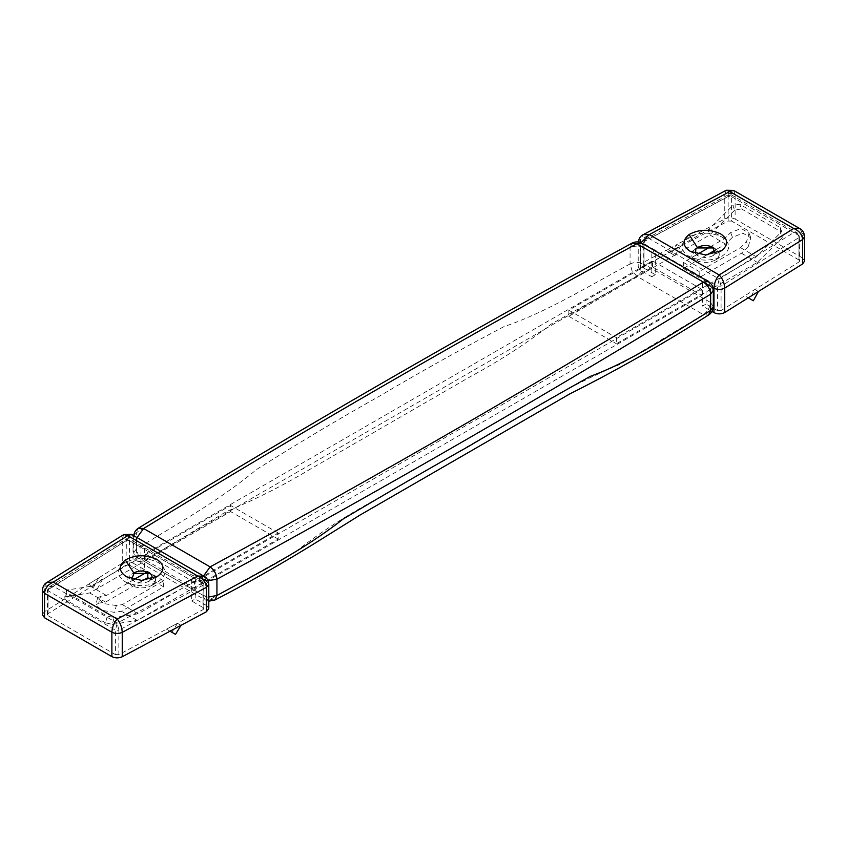 <?xml version="1.0" encoding="UTF-8"?>
<svg xmlns="http://www.w3.org/2000/svg" width="847" height="847" viewBox="0 0 847 847"><rect width="100%" height="100%" fill="white"/><g stroke="black" fill="none" stroke-linecap="round" stroke-linejoin="round"><path stroke-width="0.64" stroke-dasharray="4.24 3.18" d="M710.305 246.837L724.704 238.526L730.643 232.597L741.157 228.468L749.044 233.169L746.503 241.755L748.303 246.456L750.844 237.869L742.957 233.158L732.443 237.298L725.625 244.084L715.429 249.971M748.303 246.456L741.485 253.242L699.199 277.657L699.199 271.548L740.553 247.673L746.503 241.755M706.896 254.905L683.349 268.499L683.349 262.401L697.695 254.111M683.349 268.499L699.199 277.657M683.349 262.401L699.199 271.548M780.203 227.599L782.003 232.3L782.215 237.636L780.415 232.936L780.203 227.599L739.685 204.212L732.846 205.472L734.645 210.172L741.485 208.902L739.685 204.212M782.215 237.636L757.334 262.401L616.404 343.766L616.404 337.657L756.413 256.832L780.415 232.936M734.645 210.172L709.775 234.937L568.835 316.302L568.835 310.203L708.844 229.368L732.846 205.472M568.835 316.302L616.404 343.766M568.835 310.203L616.404 337.657M741.485 253.242L757.334 262.401M709.775 234.937L725.625 244.084M741.485 208.902L782.003 232.3M740.553 247.673L756.413 256.832M708.844 229.368L724.704 238.526M675.017 255.55L680.501 246.519L669.522 252.385L675.017 255.55L665.996 250.352L640.597 263.925L640.597 239.521L643.244 234.64M669.522 252.385L665.996 250.352L676.975 244.476L671.491 253.518M640.935 242.75L640.396 270.14L651.809 276.736L651.809 252.332L655.334 250.289L706.07 279.584L702.544 281.617L640.396 245.736L638.204 242.687L640.597 239.521L724.757 194.535L724.757 218.939L676.975 244.476L680.501 246.519M715.154 253.571L712.772 255.783L720.522 251.305M713.788 247.938L715.26 248.679C720.405 252.237 720.596 255.921 715.842 259.743L722.12 256.133C730.94 249.738 730.897 243.375 721.972 237.044C710.792 231.845 699.675 231.877 688.611 237.128C679.792 243.523 679.845 249.886 688.759 256.218C699.94 261.416 711.057 261.395 722.12 256.133M715.344 260.05C708.759 263.184 702.131 263.195 695.482 260.103C691.364 257.604 690.421 254.587 692.634 251.051L696.901 247.959M719.41 251.908L713.206 255.519C708.314 258.081 703.243 258.166 697.97 255.783L695.514 253.549M695.482 260.103L688.759 256.218M749.817 298.737L744.735 295.804L748.261 297.837L758.425 291.506L754.899 289.462L749.817 298.737L753.343 300.77M643.921 268.107L643.191 267.091L643.985 266.043L643.985 241.628L645.605 239.034L649.268 238.653C646.039 239.5 644.26 241.183 643.921 243.703L643.921 268.107L655.334 274.703L655.334 250.289L643.921 243.703L643.191 242.687L643.985 241.628L728.145 196.642L728.642 194.651L729.765 195.625L731.056 194.683L731.596 196.684L798.933 235.561L799.663 236.578L799.007 237.552L721.083 286.138L717.494 286.18L719.188 279.023L721.083 286.138L721.083 310.553L717.494 310.584L717.494 286.18L706.07 279.584L706.07 303.999L717.494 310.584M793.724 232.544L797.408 232.989L798.933 235.561L798.933 259.965L799.663 260.992L799.007 261.967L799.007 237.552C798.668 235.043 796.911 233.37 793.724 232.544L729.765 195.625L649.268 238.653L719.188 279.023L793.724 232.544M728.145 221.056L731.596 221.088L731.596 196.684L728.145 196.642L728.145 221.056L643.985 266.043M798.933 259.965L731.596 221.088M721.083 310.553L799.007 261.967M799.907 228.679L802.458 233.528L802.458 257.933L804.65 260.992M706.07 303.999L702.544 306.032L712.009 311.495M651.809 276.736L655.334 274.703M640.396 270.14L638.204 267.091L640.597 263.925M724.757 218.939C728.261 217.404 731.713 217.446 735.122 219.055L735.122 194.641L802.458 233.528L804.65 236.578M802.458 257.933L735.122 219.055M713.968 288.213L702.544 281.617L702.544 306.032M645.605 239.034L728.642 194.641L731.056 194.683L797.408 232.989L799.663 236.578L799.663 260.992M733.555 190.374L735.122 194.641C731.713 193.031 728.261 193 724.757 194.535L726.292 190.247M630.073 263.936C587.596 286.741 545.172 312.818 503.838 326.698C462.102 348.604 420.641 371.759 379.456 396.142C338.281 419.307 297.445 443.669 256.959 469.227C216.853 502.366 176.345 524.198 136.378 548.972L133.667 552.911L138.654 561.54L143.63 561.053L226.594 511.524C256.281 499.031 283.787 485.13 309.102 469.831L471.101 376.216C500.736 360.219 527.554 342.77 551.556 323.872L636.902 276.27C641.147 273.295 643.498 269.23 643.942 264.063C639.379 261.903 634.752 261.861 630.073 263.936L632.074 270.924L636.902 276.27L703.37 314.65L620.406 364.178C590.73 376.661 563.223 390.562 537.898 405.872L375.909 499.486C346.275 515.474 319.457 532.922 295.455 551.831L210.109 599.432L143.63 561.053L138.495 555.876L136.378 548.972L136.378 532.699C295.921 434.797 460.493 339.785 630.073 247.663L630.073 263.936M652.518 266.974L652.518 260.876L145.155 553.79L145.155 559.899L652.518 266.974L701.845 295.455L701.845 289.346L194.482 582.27L194.482 588.379L701.845 295.455M194.482 588.379L145.155 559.899M701.845 289.346L652.518 260.876M194.482 582.27L145.155 553.79M177.478 623.307L171.983 632.338L166.499 629.173L177.478 623.307L181.004 625.34M171.983 632.338L175.509 634.382M170.025 631.206L166.499 629.173M151.486 579.02L149.03 581.254L156.78 576.775M155.636 577.389L149.591 580.904C144.721 583.541 139.596 583.657 134.228 581.254L131.836 579.03M150.099 573.43L151.518 574.15C155.636 576.648 156.579 579.666 154.366 583.202L151.613 585.521C145.028 588.644 138.4 588.665 131.74 585.573L131.74 585.573C126.595 582.016 126.404 578.332 131.158 574.51L133.212 573.408M151.613 585.521L158.389 581.603C167.208 575.208 167.155 568.845 158.241 562.514C147.06 557.315 135.944 557.337 124.88 562.599C116.06 568.993 116.103 575.357 125.028 581.688C136.208 586.886 147.325 586.865 158.389 581.603M151.518 574.15L149.03 572.71M125.017 581.688L131.74 585.573M97.183 589.163L102.265 579.888L98.739 577.855L93.657 587.119L88.575 584.186L93.657 587.119M98.739 577.855L88.575 584.186M203.079 607.585L203.809 608.601L203.015 609.649L203.015 585.245C202.677 582.715 200.919 581 197.732 580.079L201.512 580.576L203.079 583.17L203.079 607.585L191.666 600.989L191.666 576.574L140.93 547.289L144.456 545.246L195.191 574.541L191.666 576.574L203.809 584.186L203.015 585.245L118.855 630.232L117.235 623.106L115.404 630.189L47.337 590.295L125.917 540.735L129.506 540.693L129.009 538.724L127.812 539.719L126.447 538.766L125.917 565.14L129.506 565.097L129.506 540.693L140.93 547.289L140.93 571.693L129.506 565.097M49.475 586.759L53.276 586.188L117.235 623.106L197.732 580.079L127.812 539.719L53.276 586.188C50.132 587.077 48.395 588.792 48.067 591.312L48.067 615.716L47.337 614.7L47.993 613.726L47.993 589.311L49.454 586.77L126.447 538.766L129.009 538.724L201.512 580.576L203.809 584.186L203.809 608.601M118.855 654.636L115.404 654.604L115.404 630.189L118.855 630.232L118.855 654.636L203.015 609.649M48.067 615.716L115.404 654.604M125.917 565.14L47.993 613.726M42.35 614.7L44.34 611.767L44.34 587.363L122.264 538.777C125.79 536.987 129.379 536.945 133.032 538.66L131.507 534.404M123.81 534.531L122.264 538.777L122.264 563.191L44.34 611.767M122.264 563.191C125.79 561.402 129.379 561.36 133.032 563.064L133.032 538.66L144.456 545.246L144.456 569.66L133.032 563.064M140.93 571.693L144.456 569.66M204.021 576.267L206.604 581.137L206.604 605.541L195.191 598.956L191.666 600.989M206.604 605.541L208.796 608.601M197.732 576.013L195.191 574.541L195.191 598.956M46.829 582.535L42.35 590.295M116.357 605.563L103.959 603.604L97.596 598.109L100.497 596.415L98.697 603.191L95.785 604.885L102.159 610.38L114.557 612.349L121.375 611.259L163.651 586.855L163.651 580.746L122.296 604.62L116.357 605.563L114.557 612.349M133.964 579.581L106.447 595.462L100.497 596.415M98.697 603.191L105.515 602.101L143.164 580.375M147.802 572.614L147.802 571.598L146.563 572.307M163.651 586.855L150.544 579.284M163.651 580.746L147.802 571.598M66.797 592.688L64.997 599.464L64.785 596.913L66.585 590.126L66.797 592.688L107.315 616.087L114.154 617.59L112.355 624.366L105.515 622.863L107.315 616.087M64.785 596.913L89.666 592.953L230.596 511.588L230.596 505.479L90.587 586.315L66.585 590.126M112.355 624.366L137.225 620.417L278.165 539.041L278.165 532.943L138.156 613.779L114.154 617.59M278.165 539.041L230.596 511.588M278.165 532.943L230.596 505.479M105.515 602.101L89.666 592.953M137.225 620.417L121.375 611.259M105.515 622.863L64.997 599.464M106.447 595.462L90.587 586.315M138.156 613.779L122.296 604.62M732.443 237.298L730.643 232.597M708.357 281.606L710.421 286.17L710.421 302.443L643.942 264.063L643.942 247.79L703.37 282.093M713.343 306.508L710.421 302.443C709.977 307.609 707.626 311.675 703.37 314.65L708.505 315.052M136.589 556.987L203.058 595.356L203.058 579.083L136.589 540.704L136.589 556.987M214.937 600.015L210.109 599.432L205.122 599.92L203.058 595.356L208.796 596.997M632.137 243.1L630.073 247.663C634.752 245.588 639.379 245.63 643.942 247.79L641.878 243.227M137.034 537.601L136.589 540.704L133.667 536.638L138.421 528.147M208.044 580.65L203.058 579.083L203.513 575.971M710.421 286.17L713.343 290.235M206.604 581.137L208.796 584.186M749.044 233.169L750.844 237.869M697.97 247.239L695.482 248.679M712.772 247.239L715.26 248.679M690.22 251.305L697.97 255.783M645.594 239.045L643.191 242.687L643.191 267.091M638.236 241.977L638.204 267.091M208.796 601.169L205.122 599.92L138.654 561.54C137.193 561.953 135.531 559.073 133.667 552.911L133.71 535.675M131.74 574.15L134.228 572.71M126.478 576.775L134.228 581.254M47.337 614.7L47.337 590.295L49.454 586.77M97.585 598.109L95.785 604.885"/><path stroke-width="1.27" d="M715.429 249.971L706.896 254.905M697.695 254.111L710.305 246.837M695.514 253.549L695.842 249.018L697.97 247.239M719.41 251.908L721.665 250.596L705.371 254.936L690.22 251.305C682.417 245.979 682.036 240.389 689.077 234.534L697.409 247.589C702.279 244.952 707.404 244.836 712.772 247.239L715.154 253.571M696.901 247.959L713.788 247.938M689.077 234.534C699.05 229.135 709.532 228.891 720.522 233.814C728.314 239.15 728.695 244.741 721.665 250.596M748.261 297.837L753.343 300.77L758.425 291.506M638.204 242.687C638.786 238.473 640.47 235.794 643.244 234.64L649.268 234.587L719.188 274.947L793.724 228.478C799.113 230.744 802.088 234.418 802.66 239.51L804.65 236.578L804.65 260.992L802.66 263.915L802.66 239.51L724.736 288.096C721.21 289.886 717.621 289.918 713.968 288.213C714.296 282.983 716.043 278.557 719.188 274.947C722.533 278.483 724.386 282.866 724.736 288.096L724.736 312.501L802.66 263.915M724.736 312.501C721.21 314.29 717.621 314.332 713.968 312.628L713.968 288.213M712.009 311.495L713.968 312.628M726.292 190.247L729.765 191.56L733.555 190.374L726.292 190.247L643.254 234.64M640.935 242.75L649.268 234.587L729.765 191.56L793.724 228.478L799.907 228.679L733.555 190.374M208.796 596.997L216.938 595.483C259.404 572.149 301.828 551.418 343.162 518.999C384.898 494.161 426.359 470.17 467.544 447.004C508.729 422.611 549.565 399.096 590.041 376.46C630.147 361.881 670.655 334.692 710.633 310.447L713.343 306.508L713.343 290.235L710.633 294.174C710.167 289.018 707.753 284.994 703.37 282.093L636.902 243.714C467.47 335.751 303.046 430.678 143.63 528.507L210.109 566.887C379.541 474.849 543.965 379.922 703.37 282.093L710.421 286.17M206.403 611.767L208.796 608.601L208.796 584.186L206.403 587.352L122.243 632.338L122.243 656.753L170.025 631.206L175.509 634.382L181.004 625.34L206.403 611.767L206.403 587.352C205.853 582.238 202.962 578.459 197.732 576.013L206.604 581.137M131.836 579.03L134.239 572.71M133.212 573.408L150.099 573.43M125.335 559.994C135.319 554.605 145.8 554.362 156.78 559.285C164.583 564.621 164.964 570.211 157.923 576.066L141.629 580.407L126.478 576.775C118.686 571.45 118.305 565.849 125.335 559.994L133.794 572.985C138.686 570.423 143.757 570.327 149.03 572.71L149.03 572.71C152.111 574.584 152.82 576.839 151.158 579.475M44.542 617.759L42.35 614.7L42.35 590.295L44.542 593.345L44.542 617.759L111.878 656.637L111.878 632.222L44.542 593.345C45.092 588.242 48.014 584.494 53.276 582.122L46.829 582.535C44.372 583.731 42.879 586.325 42.35 590.295M122.243 656.753C118.739 658.278 115.287 658.246 111.878 656.637M123.81 534.531L131.497 534.404L127.812 535.643L123.81 534.531L46.839 582.535M122.243 632.338C121.926 627.108 120.253 622.672 117.235 619.041C114.006 622.598 112.217 626.992 111.878 632.222C115.287 633.831 118.739 633.874 122.243 632.338M208.796 584.186C208.161 579.983 206.562 577.347 204.021 576.267L197.732 576.013L127.812 535.643L53.276 582.122L117.235 619.041L197.732 576.013M143.164 580.375L147.802 577.696L147.802 571.598M146.563 572.307L133.964 579.581M150.544 579.284L147.802 577.696M208.044 580.65L216.938 579.21C386.518 487.089 551.079 392.087 710.633 294.174L710.633 310.447L708.59 314.999C711.565 313.115 713.153 310.277 713.343 306.508M203.513 575.971L210.109 566.887C214.227 569.925 216.504 574.033 216.938 579.21L216.938 595.483L214.937 600.015L208.796 601.169M137.034 537.601L143.63 528.507L138.421 528.147C135.393 530.106 133.815 532.932 133.667 536.638M703.37 282.093L708.357 281.606L641.878 243.227L636.902 243.714L632.137 243.1C462.557 335.211 297.985 430.234 138.421 528.147M155.636 577.389L157.923 576.066M170.025 631.206L181.004 625.34M804.65 236.578C804.078 232.459 802.49 229.833 799.907 228.679M708.59 314.999C662.206 344.443 615.938 370.753 569.766 393.919L359.986 515.082L320.335 539.867C285.915 561.381 250.754 581.444 214.863 600.047M641.878 243.227C638.723 241.501 635.472 241.459 632.137 243.1M713.343 290.235C713.216 286.477 711.554 283.607 708.357 281.606M131.507 534.404L204.011 576.267"/></g></svg>
